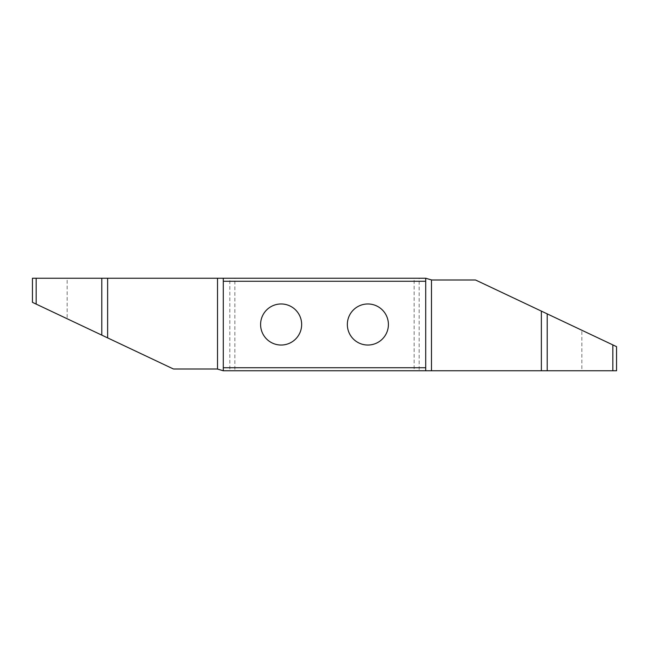 <?xml version="1.0" encoding="UTF-8"?>
<svg xmlns="http://www.w3.org/2000/svg" width="649" height="649" viewBox="0 0 649 649"><rect width="100%" height="100%" fill="white"/><g stroke="black" fill="none" stroke-linecap="round" stroke-linejoin="round"><path stroke-width="0.49" stroke-dasharray="3.25 2.43" d="M260.598 324.5A20.533 20.533 0 0 1 281.122 303.967A20.533 20.533 0 0 1 301.655 324.5A20.533 20.533 0 0 1 281.122 345.033A20.533 20.533 0 0 1 260.598 324.5M388.402 324.5A20.533 20.533 0 0 1 367.878 345.033A20.533 20.533 0 0 1 347.345 324.5A20.533 20.533 0 0 1 367.878 303.967A20.533 20.533 0 0 1 388.402 324.5M425.703 278.234L425.703 370.766M223.297 370.766L223.297 278.234M419.165 370.766L581.853 370.766L581.853 330.252L475.887 280.157A1.736 1.736 0 0 0 475.141 279.995L432.656 279.995A11.568 11.568 0 0 1 426.531 278.234L419.165 278.234L419.165 370.766L414.143 370.766L414.143 278.234L234.857 278.234L234.857 370.766L229.835 370.766L229.835 278.234L234.857 278.234M414.143 370.766L234.857 370.766M419.165 278.234L414.143 278.234M581.853 330.252L616.55 346.655M229.835 278.234L67.147 278.234L67.147 318.748L173.113 368.843A1.736 1.736 0 0 0 173.859 369.005L216.344 369.005A11.568 11.568 0 0 1 222.469 370.766L229.835 370.766M581.853 370.766L616.55 370.766M541.371 311.114L541.371 370.766M67.147 318.748L32.45 302.345M67.147 278.234L32.45 278.234M107.629 337.886L107.629 278.234"/><path stroke-width="0.97" d="M301.655 324.5A20.533 20.533 0 0 0 281.122 303.967A20.533 20.533 0 0 0 260.598 324.5A20.533 20.533 0 0 0 281.122 345.033A20.533 20.533 0 0 0 301.655 324.5M347.345 324.5A20.533 20.533 0 0 0 367.878 345.033A20.533 20.533 0 0 0 388.402 324.5A20.533 20.533 0 0 0 367.878 303.967A20.533 20.533 0 0 0 347.345 324.5M223.297 367.732L223.297 370.766L425.703 370.766L425.703 281.268L223.297 281.268L223.297 367.732L425.703 367.732M223.297 281.268L223.297 278.234L425.703 278.234L425.703 281.268M425.703 370.766L431.488 370.766L431.488 279.93A11.568 11.568 0 0 0 432.656 279.995L475.141 279.995A1.736 1.736 0 0 1 475.887 280.157L616.55 346.655L616.55 370.766L547.204 370.766L547.204 313.873M431.488 279.93L425.703 278.234M36.166 278.234L36.166 304.105L32.45 302.345L32.45 278.234L217.512 278.234L217.512 369.07L223.297 370.766M431.488 370.766L547.204 370.766M541.371 370.766L541.371 311.114M612.834 370.766L612.834 344.895M36.166 304.105L173.113 368.843A1.736 1.736 0 0 0 173.859 369.005L216.344 369.005A11.568 11.568 0 0 1 217.512 369.07M107.629 278.234L107.629 337.886M223.297 278.234L217.512 278.234M101.796 278.234L101.796 335.127"/></g></svg>
